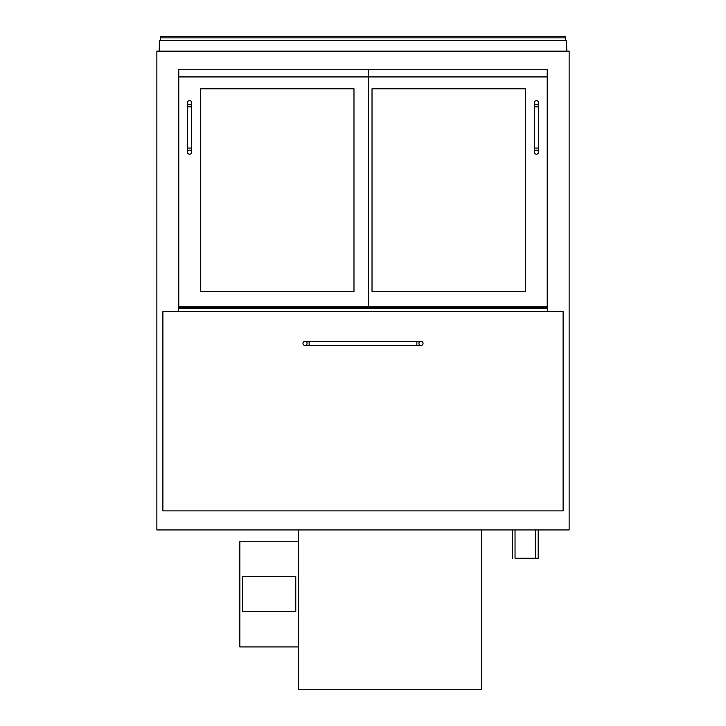 <?xml version="1.0" encoding="UTF-8"?>
<svg xmlns="http://www.w3.org/2000/svg" width="726" height="726" viewBox="0 0 726 726"><rect width="100%" height="100%" fill="white"/><g stroke="black" fill="none" stroke-linecap="round" stroke-linejoin="round"><path stroke-width="1.09" d="M298.577 529.935L298.577 689.7L481.538 689.7L481.538 529.935M538.22 529.935L538.22 558.285L515.033 558.285L515.033 529.935M512.456 558.285L512.456 529.935M178.496 69.714L547.504 69.714L547.504 311.626L547.504 308.332L178.496 308.332L178.496 311.626L178.496 69.714M156.852 51.165L569.148 51.165L569.148 529.935L156.852 529.935L156.852 51.165M162.887 311.626L162.887 510.868L563.113 510.868L563.113 311.626L162.887 311.626M178.496 307.815L180.048 307.815L178.496 307.815M545.952 307.815L547.504 307.815L545.952 307.815M180.048 306.78L180.048 307.298L547.504 307.298M180.048 308.332L180.048 307.298L178.496 307.298M566.57 44.976L566.825 51.165M159.43 44.976L159.175 51.165M160.464 40.338L160.464 36.336L550.081 36.3L160.464 36.336L565.536 36.3L565.536 40.338M160.464 37.852L565.536 37.852M298.577 646.92L298.577 541.278L239.825 541.278L239.825 646.92L298.577 646.92M242.665 576.58L242.665 611.619L295.745 611.619L295.745 576.58L242.665 576.58M418.92 343.371A2.06 2.06 0 0 1 420.98 341.311A2.06 2.06 0 0 1 423.04 343.371A2.06 2.06 0 0 1 420.98 345.44A2.06 2.06 0 0 1 418.92 343.371A2.06 2.06 0 0 1 420.98 341.311A2.06 2.06 0 0 1 423.04 343.371A2.06 2.06 0 0 1 420.98 345.44A2.06 2.06 0 0 1 418.92 343.371M307.08 343.371A2.06 2.06 0 0 0 305.02 341.311A2.06 2.06 0 0 0 302.96 343.371A2.06 2.06 0 0 0 305.02 345.44A2.06 2.06 0 0 0 307.08 343.371M178.759 69.714L178.759 306.78L547.241 306.78L547.241 69.714M372.021 88.781L525.597 88.781L525.597 291.58L372.021 291.58L372.021 88.781L372.021 291.58L525.597 291.58L525.597 88.781L372.021 88.781M547.241 76.929L178.759 76.929M368.409 69.714L368.409 306.78M200.403 291.58L200.403 88.781L353.979 88.781L353.979 291.58L200.403 291.58L353.979 291.58L353.979 88.781L200.403 88.781L200.403 291.58M534.363 152.17A2.06 2.06 0 0 1 536.423 150.11A2.06 2.06 0 0 1 538.483 152.17A2.06 2.06 0 0 1 536.423 154.239A2.06 2.06 0 0 1 534.363 152.17L534.363 102.702A2.06 2.06 0 0 0 536.423 104.762A2.06 2.06 0 0 0 538.483 102.702A2.06 2.06 0 0 0 536.423 100.633A2.06 2.06 0 0 0 534.363 102.702M191.637 152.17A2.06 2.06 0 0 1 189.577 154.239A2.06 2.06 0 0 1 187.517 152.17A2.06 2.06 0 0 1 189.577 150.11A2.06 2.06 0 0 1 191.637 152.17A2.06 2.06 0 0 1 189.577 154.239A2.06 2.06 0 0 1 187.517 152.17A2.06 2.06 0 0 1 189.577 150.11A2.06 2.06 0 0 1 191.637 152.17L191.637 148.05L187.517 148.05L187.517 102.702A2.06 2.06 0 0 0 189.577 104.762A2.06 2.06 0 0 0 191.637 102.702A2.06 2.06 0 0 0 189.577 100.633A2.06 2.06 0 0 0 187.517 102.702M159.43 51.165L159.43 40.338L566.57 40.338L566.57 51.165M545.952 306.78L545.952 308.332M416.86 345.44L309.14 345.44L309.14 341.311L416.86 341.311L416.86 345.44L420.98 345.44M534.363 106.822L538.483 106.822L538.483 148.05L534.363 148.05M191.637 148.05L191.637 106.822L187.517 106.822M535.652 529.935L535.652 558.285M416.86 341.311L420.98 341.311M309.14 341.311L305.02 341.311M309.14 345.44L305.02 345.44M538.483 148.05L538.483 152.17M538.483 106.822L538.483 102.702M187.517 148.05L187.517 152.17M191.637 106.822L191.637 102.702"/></g></svg>
